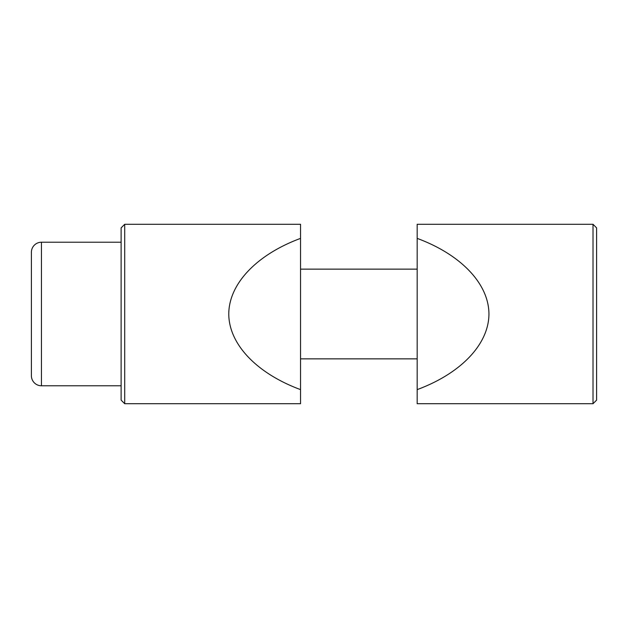 <?xml version="1.0" encoding="UTF-8"?>
<svg xmlns="http://www.w3.org/2000/svg" width="628" height="628" viewBox="0 0 628 628"><rect width="100%" height="100%" fill="white"/><g stroke="black" fill="none" stroke-linecap="round" stroke-linejoin="round"><path stroke-width="0.94" d="M124.705 224.282L300.545 224.282L300.545 403.718L124.705 403.718L124.705 224.282L121.118 227.878L121.118 400.122L124.705 403.718M300.545 389.619C256.609 373.354 228.875 344.128 228.773 314C228.875 283.872 256.609 254.646 300.545 238.381M593.013 403.718L417.173 403.718L417.173 224.282L593.013 224.282L593.013 403.718L596.6 400.122L596.6 227.878L593.013 224.282M417.173 238.381C461.109 254.646 488.843 283.872 488.945 314C488.843 344.128 461.109 373.354 417.173 389.619M31.4 278.118L31.4 252.275A10.048 10.048 0 0 1 41.448 242.227L41.448 385.773A10.048 10.048 0 0 1 31.4 375.725L31.4 314L31.4 375.725M31.4 252.275L31.4 314M41.448 385.773L121.118 385.773M300.545 358.855L417.173 358.855M300.545 269.145L417.173 269.145M41.448 242.227L121.118 242.227"/></g></svg>
